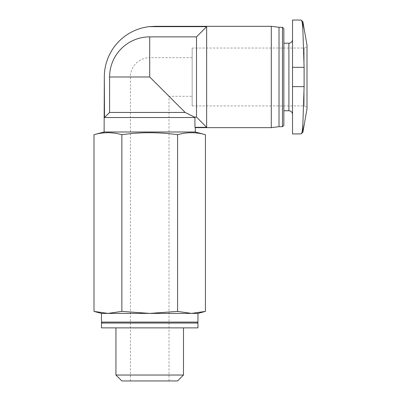 <?xml version="1.0" encoding="UTF-8"?>
<svg xmlns="http://www.w3.org/2000/svg" width="401" height="401" viewBox="0 0 401 401"><rect width="100%" height="100%" fill="white"/><g stroke="black" fill="none" stroke-linecap="round" stroke-linejoin="round"><path stroke-width="0.3" stroke-dasharray="2 1.5" d="M292.529 133.919L292.529 20.05M292.529 39.589L292.529 114.375L292.529 39.589M292.529 67.333L304.108 67.333L302.86 29.328C302.549 23.238 301.918 20.145 300.961 20.05M300.961 133.919C301.918 133.834 302.555 130.741 302.86 124.641L304.108 86.631L304.108 67.333M192.169 105.934L304.108 105.934C305.863 106.105 306.83 107.067 307.001 108.826L307.001 45.138C306.83 46.897 305.863 47.864 304.108 48.035L304.108 105.934L304.108 48.035L192.169 48.035L192.169 105.934L192.169 48.035M194.52 117.097L196.51 117.097L206.645 127.312L194.936 127.312L194.936 117.513L185.172 112.445L149.713 76.982L169.011 96.285L149.713 76.982L109.598 76.982A40.115 40.115 0 0 1 149.713 36.872L196.51 36.872L206.645 26.656L149.162 26.656A50.661 50.661 0 0 0 104.32 76.982L104.115 76.982M130.41 380.95L169.011 380.95L130.41 380.95L130.41 76.982A19.298 19.298 0 0 1 149.713 57.684L149.713 36.872M149.162 26.656A50.331 50.331 0 0 1 149.713 26.656M185.172 112.445L109.598 112.445L109.598 76.982M109.598 112.445L104.486 117.513L104.32 76.982M196.51 117.097L196.51 36.872M195.307 131.989L104.115 131.989M194.936 117.513L104.486 117.513M206.645 127.312L206.645 26.656M197.959 313.402L191.498 313.402L205.422 311.402M107.924 313.402L121.854 311.402L149.713 313.402L177.568 311.402L191.498 313.402L101.463 313.402M197.959 327.878L101.463 327.878M115.939 327.878L183.488 327.878L115.939 327.878M197.959 323.051L101.463 323.051M102.425 323.051L196.996 323.051L102.425 323.051M197.959 322.088L101.463 322.088M177.563 380.95L121.859 380.95M183.488 375.03L115.939 375.03M177.568 311.402L177.568 134.696C159.232 132.069 140.661 132.069 121.854 134.696C112.571 132.064 103.283 132.064 93.999 134.696M205.422 134.696C196.139 132.064 186.851 132.064 177.568 134.696M121.854 311.402L121.854 134.696M271.297 127.643L271.297 26.321M279.016 126.681L279.016 27.288M282.479 126.681L282.479 27.288M283.843 125.312L283.843 28.651M283.843 43.208L283.843 110.756L283.843 43.208M302.86 29.328L302.86 21.644M302.86 132.32L302.86 124.641M288.91 110.756L288.91 43.208M149.713 76.982L149.713 57.684L192.169 57.684M292.529 86.631L304.108 86.631M169.011 380.95L169.011 96.285L192.169 96.285"/><path stroke-width="0.6" d="M302.86 124.641L304.108 86.631L304.108 67.333L302.86 29.328C302.555 23.223 301.918 20.13 300.961 20.05L292.529 20.05L292.529 133.919L300.961 133.919L302.86 132.32L302.86 124.641C302.549 130.731 301.918 133.824 300.961 133.919M300.961 20.05L302.86 21.644L307.001 45.138L307.001 108.826L302.86 132.32M149.162 26.656A50.331 50.331 0 0 1 149.713 26.656L206.645 26.656L206.645 127.312L196.51 117.097L194.52 117.097L194.936 117.513L104.486 117.513L104.32 76.982A50.661 50.661 0 0 1 149.162 26.656L154.981 26.321L271.297 26.321L271.297 127.643L195.307 127.643L195.307 131.989L205.422 134.696L205.422 311.402L191.498 313.402L197.959 313.402L205.422 311.402M104.486 117.513L109.598 112.445L109.598 76.982A40.115 40.115 0 0 1 149.713 36.872L196.51 36.872L206.645 26.656M196.51 36.872L196.51 117.097M149.713 36.872L149.713 76.982L185.172 112.445L194.52 117.097M195.307 131.989L104.115 131.989L104.32 76.982M206.645 127.312L194.936 127.312L194.936 117.513M109.598 112.445L185.172 112.445M149.713 313.402L191.498 313.402L177.568 311.402L149.713 313.402L121.854 311.402L107.924 313.402L149.713 313.402M102.425 323.051L101.463 322.088L101.463 313.402L107.924 313.402L93.999 311.402L107.924 313.402M101.463 327.878L197.959 327.878L197.959 323.051L101.463 323.051L101.463 327.878M101.463 322.088L197.959 322.088L197.959 313.402M183.488 375.03L115.939 375.03L121.859 380.95L177.563 380.95L183.488 375.03L183.488 327.878M115.939 375.03L115.939 327.878M121.854 311.402L121.854 134.696C140.19 132.069 158.761 132.069 177.568 134.696C186.851 132.064 196.139 132.064 205.422 134.696M101.463 313.402L93.999 311.402L93.999 134.696C103.283 132.064 112.571 132.064 121.854 134.696M177.568 311.402L177.568 134.696M104.115 131.989L93.999 134.696M154.981 26.321L149.713 26.656M271.297 26.321L279.016 27.288L279.016 126.681L271.297 127.643M279.016 27.288L282.479 27.288L282.479 126.681L279.016 126.681M282.479 27.288L283.843 28.651L283.843 125.312L282.479 126.681M283.843 43.208L288.91 43.208L288.91 110.756C291.106 110.972 292.314 112.18 292.529 114.375M292.529 39.589C292.314 41.789 291.106 42.997 288.91 43.208M302.86 21.644L302.86 29.328M109.598 76.982L149.713 76.982M292.529 67.333L304.108 67.333M292.529 86.631L304.108 86.631M196.996 323.051L197.959 322.088M283.843 110.756L288.91 110.756"/></g></svg>
